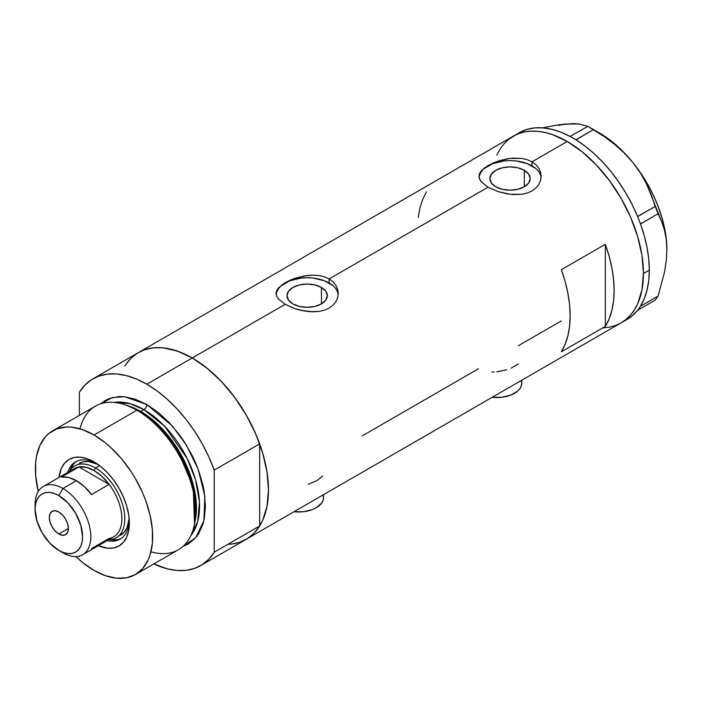 <?xml version="1.0" encoding="UTF-8"?>
<svg xmlns="http://www.w3.org/2000/svg" width="702" height="702" viewBox="0 0 702 702"><rect width="100%" height="100%" fill="white"/><g stroke="black" fill="none" stroke-linecap="round" stroke-linejoin="round"><path stroke-width="1.05" d="M492.181 397.306A24.877 14.365 0 0 0 521.735 383.195L521.253 385.995L519.84 388.689L517.541 391.172L510.679 395.138L501.711 397.279L492.005 397.279M293.989 511.723A24.877 14.365 0 0 0 323.543 497.621L323.069 500.421L321.648 503.115L316.26 507.774L312.487 509.564L303.518 511.705L293.813 511.705M321.437 287.451L321.437 303.913L314.891 306.441L307.169 307.327L299.447 306.441L292.909 303.913A20.174 11.644 180 0 1 286.995 295.682A20.174 11.644 180 0 1 299.447 284.924A20.174 11.644 180 0 1 321.437 287.451L325.807 291.225L327.343 295.682L325.807 300.14L321.437 303.913L321.437 287.451A20.174 11.644 180 0 1 327.343 295.682A20.174 11.644 180 0 1 314.891 306.441A20.174 11.644 180 0 1 292.909 303.913L288.531 300.14L286.995 295.682L288.531 291.225L292.909 287.451L299.447 284.924L307.169 284.038L314.891 284.924L321.437 287.451M524.315 170.314L524.315 186.785L517.769 189.312L510.047 190.198L502.334 189.312L495.787 186.785A20.174 11.644 180 0 1 489.882 178.554A20.174 11.644 180 0 1 502.334 167.796A20.174 11.644 180 0 1 524.315 170.314L528.685 174.096L530.221 178.554L528.685 183.011L524.315 186.785L524.315 170.314A20.174 11.644 180 0 1 530.221 178.554A20.174 11.644 180 0 1 517.769 189.312A20.174 11.644 180 0 1 495.787 186.785L491.418 183.011L489.882 178.554L491.418 174.096L495.787 170.314L502.334 167.796L510.047 166.909L517.769 167.796L524.315 170.314M541.102 177.553A31.099 17.954 0 0 0 532.037 165.856L532.037 161.793L535.924 164.672L538.794 168.173L540.558 172.148L541.145 176.342L540.558 180.546L538.794 184.521L535.924 188.039L532.028 190.935L527.307 193.015L521.911 194.261L513.083 194.568L507.028 193.849L498.201 191.628L488.057 187.18L329.159 278.922L333.046 281.809L335.907 285.31L337.68 289.277L338.267 293.462L337.671 297.674L335.916 301.649L333.046 305.177L329.15 308.064L324.429 310.152L319.033 311.398L313.215 311.802L301.132 310.372L295.314 308.757L285.179 304.317L278.413 298.999L276.667 296.244L276.219 292.085L278.431 287.952L285.188 282.669L295.314 278.203L304.124 275.965L313.197 275.149L319.041 275.57L324.421 276.825L329.159 278.922L488.057 187.18L481.291 181.871L479.545 179.115L478.957 176.334L479.545 173.561L481.309 170.814L488.065 165.532L498.192 161.074L510.056 158.389L521.919 158.433L527.299 159.696L532.037 161.793L567.216 141.479L582.09 151.755L589.347 158.047L596.393 165.023L609.564 180.765L621.121 198.385L626.14 207.678L630.598 217.19L637.644 236.477L641.979 255.493L643.076 264.672L643.444 273.508L641.979 289.838L637.644 303.843L634.441 309.801L630.598 314.996L626.14 319.357L621.121 322.859A107.801 62.241 -120 0 0 637.644 236.477A107.801 62.241 -120 0 0 567.216 141.479L532.037 161.793L535.924 164.672L538.794 168.173L540.558 172.148L541.145 176.334L540.558 180.546L538.794 184.521L535.924 188.039L532.028 190.935L527.307 193.015L521.911 194.261L510.064 194.296L498.201 191.628L488.057 187.18L481.291 181.871L479.097 177.72L479.545 173.561L484.187 168.111L492.813 163.145L498.192 161.074L507.011 158.836L513.083 158.108L521.919 158.433L527.299 159.696L532.037 161.793L532.037 165.856A31.099 17.954 0 0 0 499.148 161.741A31.099 17.954 0 0 0 479.027 177.316M281.309 285.249L289.926 280.273L295.314 278.203L307.178 275.517L313.197 275.149L319.041 275.57L324.421 276.825L329.159 278.922L329.159 282.985A31.099 17.954 0 0 0 296.262 278.87A31.099 17.954 0 0 0 276.149 294.445M338.215 294.682A31.099 17.954 0 0 0 329.159 282.985L329.159 278.922L333.046 281.809L335.907 285.31L337.68 289.277L338.267 293.471L337.671 297.674L335.916 301.649L333.046 305.177L329.15 308.064L324.429 310.152L319.033 311.398L310.205 311.706L304.15 310.977L295.314 308.757L285.179 304.317L192.243 357.976L285.179 304.317L278.413 298.999L276.667 296.244L276.07 293.462L276.667 290.698L278.431 287.952M136.811 353.571L130.239 358.994L124.816 366.014L128.861 360.495L133.319 356.133L138.347 352.632A107.801 62.241 60 0 1 192.243 357.976A107.801 62.241 60 0 1 262.671 452.966A107.801 62.241 60 0 1 246.148 539.347L240.602 541.953L234.591 543.629L228.176 544.366M605.335 326.404L561.354 351.79A107.801 62.241 -120 0 0 561.354 269.7L605.335 244.314A107.801 62.241 60 0 1 605.335 326.404L561.354 351.79L565.163 344.27L567.918 335.679L569.594 326.149L570.147 315.83L569.594 304.852L567.918 293.401L565.163 281.625L561.354 269.7L605.335 244.314L605.335 326.404L605.335 244.314L609.134 256.23L611.898 268.006L613.566 279.466L614.127 290.435L613.566 300.763L611.898 310.293L609.134 318.883L605.335 326.404M478.536 368.725L362.127 435.933M561.354 320.902L518.357 345.735M567.216 141.479A107.801 62.241 -120 0 0 513.32 136.144L518.866 133.547L524.868 131.862L531.282 131.134L538.048 131.344L545.094 132.494L552.351 134.591L567.216 141.479L552.351 134.591L545.094 132.494L538.048 131.344L531.282 131.134L524.868 131.862L518.866 133.547L513.32 136.144A107.801 62.241 60 0 1 596.393 165.023A107.801 62.241 60 0 1 643.444 273.508A107.801 62.241 60 0 1 621.121 322.859L615.575 325.456L609.564 327.141L603.15 327.869L609.564 327.141L615.575 325.456L621.121 322.859L626.14 319.357L630.598 314.996L634.441 309.801L637.644 303.843L640.163 297.165L641.979 289.838L643.444 273.508L649.306 270.121L643.444 273.508L641.979 255.493L637.644 236.477L630.598 217.19L621.121 198.385L615.575 189.382L609.564 180.765L596.393 165.023L582.09 151.755L567.216 141.479M558.423 125.412L565.751 123.982L557.028 125.079L542.585 127.843L557.028 125.079L573.086 123.631L579.124 123.973L587.785 126.334L570.147 136.469L572.165 137.574A107.801 62.241 -120 0 0 570.147 136.469A107.801 62.241 -120 0 0 519.182 132.757L508.292 139.645L503.843 144.007L499.991 149.201L496.797 155.16L499.991 149.201L503.843 144.007L508.292 139.645L513.32 136.144L138.347 352.632L143.884 350.035L149.895 348.359L156.309 347.622L163.075 347.832L177.369 351.079L192.243 357.976L207.116 368.252L221.411 381.511L234.591 397.253L246.148 414.873L255.625 433.687L262.671 452.966L267.006 471.981L268.471 490.005L267.006 506.326L262.671 520.331L259.468 526.298L255.625 531.484L251.167 535.845L246.148 539.347A107.801 62.241 -120 0 0 259.679 525.965L214.233 552.202A107.801 62.241 60 0 1 200.702 565.584A107.801 62.241 60 0 1 153.826 563.925L167.234 568.822L176.983 570.48L186.179 570.331L194.647 568.374L202.237 564.645L208.801 559.222L214.233 552.202L214.233 470.112L259.679 443.875A107.801 62.241 -120 0 0 192.243 357.976A107.801 62.241 -120 0 0 138.347 352.632L92.901 378.869A107.801 62.241 60 0 1 146.797 384.205L192.243 357.976L146.797 384.205A107.801 62.241 60 0 1 214.233 470.112L208.801 456.818L202.237 443.813L194.647 431.326L186.179 419.594L176.983 408.827L167.234 399.227L157.116 390.97L146.797 384.205L136.486 379.062L126.369 375.631L116.62 373.973L107.424 374.131L98.956 376.079L91.365 379.808L84.802 385.231L79.37 392.251A107.801 62.241 60 0 1 92.901 378.869M426.491 191.839L422.692 199.368L419.928 207.959L418.26 217.48M337.671 292.181L335.898 288.812M333.029 285.705L324.447 280.756L313.232 278.071L307.169 277.729L301.105 278.071L289.891 280.756L281.318 285.705M278.44 288.812L276.667 292.181M540.549 175.052L538.776 171.683M535.907 168.577L527.325 163.627L516.119 160.942L510.047 160.6L503.983 160.942L492.769 163.627L484.196 168.577M481.318 171.683L479.554 175.052M308.424 484.24L316.997 480.563L322.674 476.017M511.24 368.111L518.409 363.969M496.849 371.823L506.756 369.77M491.821 372.034L494.322 372.007M323.069 494.813L323.543 497.621L323.543 494.664M521.253 380.396L521.735 383.195L521.735 380.238M623.973 321.025A107.801 62.241 -120 0 0 626.983 319.471A107.801 62.241 -120 0 0 637.583 310.266A107.801 62.241 -120 0 0 638.636 308.889L639.548 307.581A107.801 62.241 -120 0 0 640.514 306.09A107.801 62.241 -120 0 0 649.306 270.121L648.753 259.152L647.077 247.692L644.322 235.925L640.514 223.999A107.801 62.241 -120 0 0 639.548 221.402L640.514 223.999L658.055 213.759L661.653 221.542L664.469 230.133L666.268 239.522L666.9 249.815L666.268 260.89L664.461 272.35L658.055 296.077L640.514 306.212L639.548 307.581A107.801 62.241 -120 0 0 640.514 306.09L644.322 298.569L647.077 289.979L648.753 280.449L649.306 270.121A107.801 62.241 -120 0 0 640.514 223.999A107.801 62.241 -120 0 0 639.548 221.402L638.636 219.033A107.801 62.241 -120 0 0 637.583 216.444L638.636 219.033A107.801 62.241 -120 0 0 637.583 216.444L632.195 204.668L625.938 193.208L618.901 182.23L611.196 171.893L602.93 162.355L594.225 153.756L585.205 146.218L576.017 139.856A107.801 62.241 -120 0 0 573.999 138.636L576.017 139.856L593.471 129.616L604.431 136.715L614.812 144.533L624.464 153.238L633.186 162.917L640.514 173.166L646.551 183.959L651.412 195.13L655.212 206.423L637.583 216.444A107.801 62.241 -120 0 0 576.017 139.856A107.801 62.241 -120 0 0 573.999 138.636L572.165 137.574A107.801 62.241 -120 0 0 570.147 136.469L560.959 132.213L551.939 129.344L543.234 127.896L534.968 127.887L527.263 129.317L520.226 132.178M626.93 319.507L632.195 315.821L637.583 310.266A107.801 62.241 -120 0 0 638.636 308.889L637.67 310.258L655.212 300.123L637.67 310.258L639.548 307.581L640.514 306.212L658.055 296.077L655.212 300.123L658.055 296.077L664.461 272.35L666.268 260.89L666.9 249.815A95.358 55.054 -120 0 0 633.186 162.917L640.514 173.166L646.551 183.959L661.653 221.542L664.469 230.133L666.268 239.522L666.9 250.43M573.666 124.052L565.751 123.982L579.124 123.973L587.785 126.334L604.431 136.715L614.812 144.533L624.464 153.238L633.186 162.917A95.358 55.054 -120 0 0 599.473 133.02L608.274 138.768L616.918 145.744L625.271 153.843L633.186 162.917L640.522 172.806L647.147 183.354L652.965 194.366L657.862 205.668L661.767 217.05L664.601 228.334L666.321 239.321L666.9 249.815A95.358 55.054 -120 0 1 666.9 250.158M593.471 129.616L575.93 139.742L570.243 136.46L587.785 126.334L593.471 129.616M658.055 213.759L640.514 223.885L637.67 216.558L655.212 206.423L658.055 213.759M95.99 463.101A44.568 25.737 -120 0 0 67.717 472.402A44.568 25.737 60 0 1 75.553 461.898A44.568 25.737 60 0 1 95.99 463.101M94.033 461.898L100.921 466.663L107.546 472.815L113.654 480.107L119.007 488.276L123.403 496.99L126.667 505.931L128.677 514.741L129.361 523.095L128.677 530.659L126.667 537.153L123.403 542.321L119.007 545.963L113.654 547.946L107.546 548.192L98.359 545.682A49.965 28.843 60 0 0 129.361 523.095A49.965 28.843 60 0 0 94.033 461.898L94.033 461.898A49.965 28.843 60 0 0 58.968 477.457L61.39 468.243L64.654 463.074L69.05 459.424L74.403 457.441L80.511 457.204L87.136 458.704L94.033 461.898M79.159 463.399A41.462 23.938 60 0 1 97.911 464.391L88.671 461.556L83.608 461.758L79.159 463.399M76.606 461.346A44.568 25.737 -120 0 0 70.077 470.305M194.235 525.289L194.831 522.411A80.309 46.367 -120 0 0 139.321 410.977L136.908 410.231A82.924 47.876 60 0 1 194.235 525.289A82.924 47.876 60 0 1 150.956 551.781M128.185 405.817A78.773 45.481 60 0 1 140.733 411.407L143.866 409.599L164.54 426.123L187.136 458.388L195.568 479.817L199.465 501.93L197.736 521.41L190.874 535.573A78.773 45.481 -120 0 0 192.69 471.147A78.773 45.481 -120 0 0 143.866 409.599A4.142 2.396 120 0 0 146.797 404.519L135.363 399.219L124.359 396.718L119.165 396.56L109.6 398.411L105.335 400.412L100.693 403.782L112.32 397.56L124.719 396.753L146.797 404.519A4.142 2.396 -60 0 1 143.866 409.599L140.733 411.407A2.071 1.193 -60 0 1 140.339 411.574M194.515 523.824L193.252 487.144L177.65 450.307L157.309 424.745L139.321 410.977L125.974 405.107M143.866 409.599L129.949 403.597L113.987 402.386A78.773 45.481 -120 0 1 143.866 409.599M135.486 574.508L178.369 549.754A82.924 47.876 -120 0 0 191.084 483.301A82.924 47.876 -120 0 0 136.908 410.231L94.033 434.986A82.924 47.876 60 0 1 148.201 508.064A82.924 47.876 60 0 1 135.486 574.508A82.924 47.876 60 0 1 94.033 570.401A82.924 47.876 60 0 1 75.869 556.589L82.59 562.495L94.033 570.401L105.467 575.701L116.471 578.202L126.606 577.799L135.495 574.508L142.787 568.462L148.201 559.88L150.14 554.747L152.387 543.023L152.387 529.747L150.14 515.435L145.744 500.631L142.787 493.225L135.495 478.755L131.23 471.832L121.665 458.941L111.048 447.727L105.467 442.892L94.033 434.986L136.908 410.231A82.924 47.876 -120 0 0 95.446 406.125L52.571 430.879A82.924 47.876 60 0 1 94.033 434.986L82.59 429.685L71.586 427.185L66.392 427.027L56.827 428.878L48.701 433.573L45.279 436.934L39.856 445.507L36.522 456.282L35.679 462.372L35.679 475.64L38.277 491.479A82.924 47.876 60 0 1 52.571 430.879M140.733 411.407A78.773 45.481 60 0 1 195.007 521.551L193.506 485.6L178.159 449.71L158.301 424.833L140.733 411.407M79.37 392.251L79.37 415.408L79.37 392.251M146.797 404.519L158.24 412.425L169.243 422.63L179.379 434.74L184.003 441.365L192.129 455.44L195.551 462.758L198.517 470.164L202.913 484.968L204.308 492.225L205.44 506.081L204.308 518.638L202.913 524.28L198.517 534.003L195.551 537.995L188.259 544.041L183.02 546.384L195.735 537.785L203.913 520.515L204.844 496.147L198.175 469.252L186.223 444.857L172.236 425.903L146.797 404.519M231.616 544.094L240.084 542.137L247.674 538.416L254.247 532.993L259.679 525.965L259.679 443.875L254.247 430.589L247.674 417.576L240.084 405.089L231.616 393.357L222.429 382.59L212.68 372.99L202.553 364.733L192.243 357.976L181.932 352.825L171.806 349.394L162.057 347.744L152.869 347.894L144.401 349.85L138.268 352.676M214.233 470.112L259.679 443.875L259.679 525.965L214.233 552.202L214.233 470.112M79.984 428.852A82.924 47.876 60 0 1 124.561 404.624A82.924 47.876 60 0 1 136.908 410.231L139.321 410.977A80.309 46.367 -120 0 0 127.36 405.537L124.561 404.624M110.1 539.636A44.568 25.737 -120 0 0 121.13 538.46M129.3 520.796A44.568 25.737 60 0 1 120.13 539.092A44.568 25.737 60 0 1 107.108 540.628A44.568 25.737 -120 0 0 129.3 520.796M111.951 539.899L117.401 539.68M73.684 463.961L70.779 468.576M120.621 535.214A41.462 23.938 60 0 0 129.142 518.488L126.983 527.904L124.272 532.195L116.225 537.758A41.462 23.938 60 0 1 108.713 539.698A41.462 23.938 -120 0 0 124.017 510.468A41.462 23.938 -120 0 0 95.498 467.997L94.033 470.533A39.391 22.745 60 0 1 109.126 484.389L91.541 494.541A39.391 22.745 -120 0 0 76.439 480.694L62.952 488.478L58.845 495.586A33.582 19.393 60 0 1 82.599 536.714A33.582 19.393 60 0 1 58.845 550.429L62.952 552.799A39.391 22.745 -120 0 0 90.804 536.714A39.391 22.745 -120 0 0 62.952 488.478A39.391 22.745 60 0 1 88.68 523.183A39.391 22.745 60 0 1 82.643 554.747A39.391 22.745 60 0 1 62.952 552.799L58.845 550.429L63.478 552.579L67.936 553.588L72.043 553.422L75.641 552.088L78.589 549.64L80.791 546.165L82.143 541.804L82.599 536.714L80.791 525.184L75.641 513.311L67.936 502.922L58.845 495.586L54.212 493.436L49.763 492.427L45.656 492.593L42.059 493.918L39.101 496.375L36.908 499.85L35.556 504.212L35.1 509.301L36.908 520.831L42.059 532.704L49.763 543.094L58.845 550.429A33.582 19.393 60 0 1 35.1 509.301A33.582 19.393 60 0 1 58.845 495.586L62.952 488.478L76.439 480.694A39.391 22.745 -120 0 0 61.337 477.106L78.931 466.953L109.126 484.389A39.391 22.745 60 0 1 109.126 538.434L91.541 548.595M58.845 534.011A13.478 7.783 60 0 1 50.044 522.139A13.478 7.783 60 0 1 52.106 511.337A13.478 7.783 60 0 1 58.845 512.004L62.496 514.943L65.584 519.12L67.646 523.876L68.375 528.509L58.845 534.011L55.204 531.063L52.106 526.895L50.044 522.139L49.316 517.506L50.044 513.715L52.106 511.337L55.204 510.74L58.845 512.004A13.478 7.783 60 0 1 67.646 523.876A13.478 7.783 60 0 1 65.584 534.678L62.496 535.275L58.845 534.011L68.375 528.509L67.646 532.3L65.584 534.678A13.478 7.783 60 0 1 58.845 534.011M82.643 554.747L113.724 536.811A39.391 22.745 -120 0 0 109.126 484.389L101.895 476.386L94.033 470.533L86.162 467.304L78.931 466.953A39.391 22.745 60 0 1 94.033 470.533L95.498 467.997A41.462 23.938 60 0 1 122.578 504.536A41.462 23.938 60 0 1 116.225 537.758M99.596 465.628L95.498 467.997L99.596 465.628M69.331 471.472A41.462 23.938 60 0 1 74.763 465.944A41.462 23.938 60 0 1 95.498 467.997A41.462 23.938 -120 0 0 69.331 471.472M70.621 471.744A39.391 22.745 60 0 1 78.931 466.953A39.391 22.745 -120 0 0 74.333 468.585L43.261 486.53A39.391 22.745 60 0 1 62.952 488.478A39.391 22.745 -120 0 0 35.1 504.554L35.1 509.301M35.179 507.063A39.391 22.745 60 0 1 43.261 486.53M109.126 484.389L91.541 494.541L84.31 486.547L76.439 480.694L68.568 477.457L61.337 477.106L78.931 466.953L109.126 484.389M626.983 319.471L200.702 565.584M599.473 133.02L590.68 127.948"/></g></svg>
